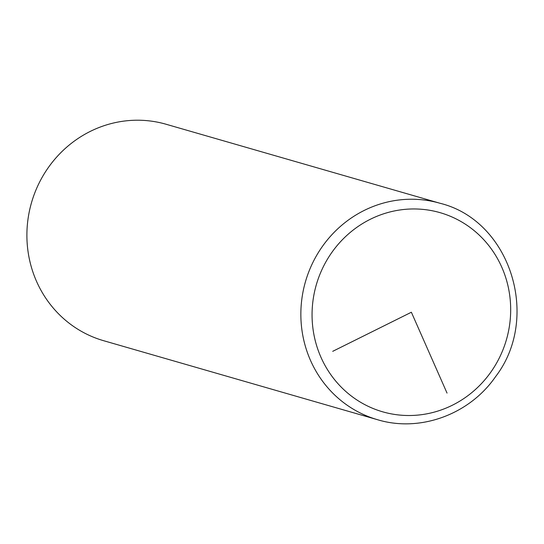 <?xml version="1.0" encoding="UTF-8"?>
<svg xmlns="http://www.w3.org/2000/svg" width="544" height="544" viewBox="0 0 544 544"><rect width="100%" height="100%" fill="white"/><g stroke="black" fill="none" stroke-linecap="round" stroke-linejoin="round"><path stroke-width="0.82" d="M440.014 203.266L166.056 124.243A112.642 107.549 106.1 0 0 48.586 167.205A112.642 107.549 106.1 0 0 103.618 340.7L377.577 419.723C420.009 432.616 469.424 414.514 495.496 376.761C541.096 317.567 510.354 220.524 440.014 203.266A112.642 107.549 106.1 0 0 322.544 246.228A112.642 107.549 106.1 0 0 377.577 419.723M332.724 351.329L411.373 312.236L447.032 393.088M490.722 372.286A103.632 98.94 106.1 0 0 471.084 228.208A103.632 98.94 106.1 0 0 332.017 252.192A103.632 98.94 106.1 0 0 351.655 396.263A103.632 98.94 106.1 0 0 490.722 372.286"/></g></svg>
